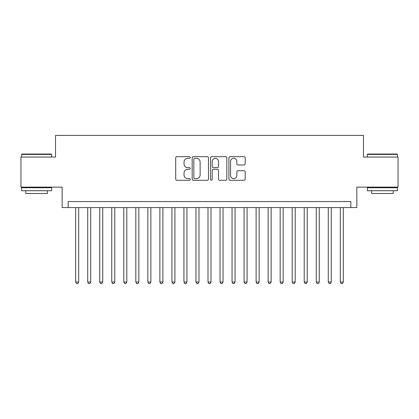 <?xml version="1.0" encoding="UTF-8"?>
<svg xmlns="http://www.w3.org/2000/svg" width="419" height="419" viewBox="0 0 419 419"><rect width="100%" height="100%" fill="white"/><g stroke="black" fill="none" stroke-linecap="round" stroke-linejoin="round"><path stroke-width="0.63" d="M190.252 157.502A0.828 0.828 0 0 0 189.43 156.675L176.881 156.675A1.178 1.178 0 0 0 175.702 157.858L175.702 179.107A1.178 1.178 0 0 0 176.881 180.29L189.43 180.29A0.828 0.828 0 0 0 190.252 179.463A0.828 0.828 0 0 0 189.43 178.635L187.806 178.635A3.776 3.776 0 0 1 184.025 174.859L184.025 173.089A3.776 3.776 0 0 1 187.806 169.307L189.43 169.307A0.828 0.828 0 0 0 190.252 168.48A0.828 0.828 0 0 0 189.43 167.658L187.806 167.658A3.776 3.776 0 0 1 184.025 163.876L184.025 162.106A3.776 3.776 0 0 1 187.806 158.33L189.43 158.33A0.828 0.828 0 0 0 190.252 157.502M244.005 164.997A1.178 1.178 0 0 0 245.188 163.819L245.188 157.858A1.178 1.178 0 0 0 244.005 156.675L230.073 156.675A1.178 1.178 0 0 0 228.894 157.858L228.894 179.107A1.178 1.178 0 0 0 230.073 180.29L244.005 180.29A1.178 1.178 0 0 0 245.188 179.107L245.188 171.905A1.178 1.178 0 0 0 244.005 170.727L238.044 170.727A1.178 1.178 0 0 0 236.861 171.905L236.861 175.477A3.158 3.158 0 0 1 233.702 178.635A3.158 3.158 0 0 1 230.544 175.477L230.544 161.488A3.158 3.158 0 0 1 233.702 158.33A3.158 3.158 0 0 1 236.861 161.488L236.861 163.819A1.178 1.178 0 0 0 238.044 164.997L244.005 164.997M350.839 207.578L356.852 207.578L356.852 187.125L398.05 187.125L398.05 157.057L363.467 157.057L363.467 135.405L55.533 135.405L55.533 157.057L20.95 157.057L20.95 187.125L62.148 187.125L62.148 207.578L350.839 207.578L350.839 201.56L68.161 201.56L68.161 207.578M208.468 157.858A1.178 1.178 0 0 0 207.285 156.675L193.353 156.675A1.178 1.178 0 0 0 192.174 157.858L192.174 179.107A1.178 1.178 0 0 0 193.353 180.29L207.285 180.29A1.178 1.178 0 0 0 208.468 179.107L208.468 157.858M211.715 156.675L225.647 156.675A1.178 1.178 0 0 1 226.826 157.858L226.826 179.107A1.178 1.178 0 0 1 225.647 180.29L219.682 180.29A1.178 1.178 0 0 1 218.503 179.107L218.503 170.491A1.178 1.178 0 0 0 217.32 169.307L213.365 169.307A1.178 1.178 0 0 0 212.187 170.491L212.187 179.463A0.828 0.828 0 0 1 211.359 180.29A0.828 0.828 0 0 1 210.532 179.463L210.532 157.858A1.178 1.178 0 0 1 211.715 156.675M194.652 158.33A0.828 0.828 0 0 0 193.824 159.157L193.824 177.808A0.828 0.828 0 0 0 194.652 178.635L196.364 178.635A3.776 3.776 0 0 0 200.141 174.859L200.141 162.106A3.776 3.776 0 0 0 196.364 158.33L194.652 158.33M218.503 161.545A3.158 3.158 0 0 0 215.345 158.387A3.158 3.158 0 0 0 212.187 161.545L212.187 166.474A1.178 1.178 0 0 0 213.365 167.658L217.32 167.658A1.178 1.178 0 0 0 218.503 166.474L218.503 161.545M75.682 207.578L75.682 282.034L78.688 282.034L78.688 207.578M78.688 282.034L77.787 283.595L76.583 283.595L75.682 282.034M21.914 154.045L51.265 154.045L51.621 154.407L21.552 154.407L21.914 154.045M36.589 190.734L21.552 190.734L21.552 187.728L51.621 187.728L51.621 190.734L36.589 190.734M47.415 190.734L47.415 193.499L25.763 193.499L25.763 190.734M367.735 154.045L397.086 154.045L397.448 154.407L367.379 154.407L367.735 154.045M382.411 190.734L367.379 190.734L367.379 187.728L397.448 187.728L397.448 190.734L382.411 190.734M393.237 190.734L393.237 193.499L371.585 193.499L371.585 190.734M87.707 207.578L87.707 282.034L90.719 282.034L90.719 207.578M90.719 282.034L89.813 283.595L88.613 283.595L87.707 282.034M99.738 207.578L99.738 282.034L102.744 282.034L102.744 207.578M102.744 282.034L101.843 283.595L100.639 283.595L99.738 282.034M111.768 207.578L111.768 282.034L114.775 282.034L114.775 207.578M114.775 282.034L113.874 283.595L112.669 283.595L111.768 282.034M123.794 207.578L123.794 282.034L126.805 282.034L126.805 207.578M126.805 282.034L125.899 283.595L124.7 283.595L123.794 282.034M135.824 207.578L135.824 282.034L138.83 282.034L138.83 207.578M138.83 282.034L137.93 283.595L136.725 283.595L135.824 282.034M147.855 207.578L147.855 282.034L150.861 282.034L150.861 207.578M150.861 282.034L149.96 283.595L148.755 283.595L147.855 282.034M159.88 207.578L159.88 282.034L162.886 282.034L162.886 207.578M162.886 282.034L161.985 283.595L160.786 283.595L159.88 282.034M171.91 207.578L171.91 282.034L174.917 282.034L174.917 207.578M174.917 282.034L174.016 283.595L172.811 283.595L171.91 282.034M183.941 207.578L183.941 282.034L186.947 282.034L186.947 207.578M186.947 282.034L186.046 283.595L184.842 283.595L183.941 282.034M195.966 207.578L195.966 282.034L198.973 282.034L198.973 207.578M198.973 282.034L198.072 283.595L196.872 283.595L195.966 282.034M207.997 207.578L207.997 282.034L211.003 282.034L211.003 207.578M211.003 282.034L210.102 283.595L208.898 283.595L207.997 282.034M220.027 207.578L220.027 282.034L223.034 282.034L223.034 207.578M223.034 282.034L222.128 283.595L220.928 283.595L220.027 282.034M232.053 207.578L232.053 282.034L235.059 282.034L235.059 207.578M235.059 282.034L234.158 283.595L232.954 283.595L232.053 282.034M244.083 207.578L244.083 282.034L247.09 282.034L247.09 207.578M247.09 282.034L246.189 283.595L244.984 283.595L244.083 282.034M256.114 207.578L256.114 282.034L259.12 282.034L259.12 207.578M259.12 282.034L258.214 283.595L257.015 283.595L256.114 282.034M268.139 207.578L268.139 282.034L271.145 282.034L271.145 207.578M271.145 282.034L270.245 283.595L269.04 283.595L268.139 282.034M280.17 207.578L280.17 282.034L283.176 282.034L283.176 207.578M283.176 282.034L282.275 283.595L281.07 283.595L280.17 282.034M292.195 207.578L292.195 282.034L295.206 282.034L295.206 207.578M295.206 282.034L294.3 283.595L293.101 283.595L292.195 282.034M304.225 207.578L304.225 282.034L307.232 282.034L307.232 207.578M307.232 282.034L306.331 283.595L305.126 283.595L304.225 282.034M316.256 207.578L316.256 282.034L319.262 282.034L319.262 207.578M319.262 282.034L318.361 283.595L317.157 283.595L316.256 282.034M328.281 207.578L328.281 282.034L331.293 282.034L331.293 207.578M331.293 282.034L330.387 283.595L329.187 283.595L328.281 282.034M340.312 207.578L340.312 282.034L343.318 282.034L343.318 207.578M343.318 282.034L342.417 283.595L341.213 283.595L340.312 282.034M21.552 157.057L21.552 154.407M28.408 187.728L28.408 187.125M44.765 187.728L44.765 187.125M51.621 157.057L51.621 154.407M367.379 157.057L367.379 154.407M374.235 187.728L374.235 187.125M390.592 187.728L390.592 187.125M397.448 157.057L397.448 154.407"/></g></svg>
